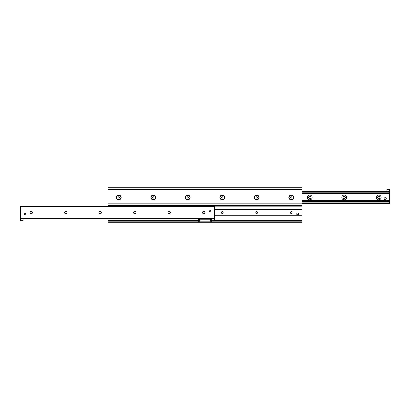 <?xml version="1.0" encoding="UTF-8"?>
<svg xmlns="http://www.w3.org/2000/svg" width="410" height="410" viewBox="0 0 410 410"><rect width="100%" height="100%" fill="white"/><g stroke="black" fill="none" stroke-linecap="round" stroke-linejoin="round"><path stroke-width="0.61" d="M202.627 187.76L201.336 187.76M208.664 187.76L207.373 187.76M215.301 187.76L214.01 187.76M221.338 187.76L220.047 187.76M290.398 187.76L289.101 187.76M296.43 187.76L295.138 187.76M293.329 187.76L292.202 187.76M218.238 187.76L217.11 187.76M205.564 187.76L204.436 187.76M288.845 197.456A2.373 2.373 0 0 1 292.402 195.401A2.373 2.373 0 0 1 292.402 199.511A2.373 2.373 0 0 1 288.845 197.456M254.359 197.456A2.373 2.373 0 0 1 257.916 195.401A2.373 2.373 0 0 1 257.916 199.511A2.373 2.373 0 0 1 254.359 197.456M219.873 197.456A2.373 2.373 0 0 1 223.429 195.401A2.373 2.373 0 0 1 223.429 199.511A2.373 2.373 0 0 1 219.873 197.456M185.387 197.456A2.373 2.373 0 0 1 188.943 195.401A2.373 2.373 0 0 1 188.943 199.511A2.373 2.373 0 0 1 185.387 197.456M150.9 197.456A2.373 2.373 0 0 1 154.457 195.401A2.373 2.373 0 0 1 154.457 199.511A2.373 2.373 0 0 1 150.9 197.456M116.414 197.456A2.373 2.373 0 0 1 119.971 195.401A2.373 2.373 0 0 1 119.971 199.511A2.373 2.373 0 0 1 116.414 197.456M108.009 218.581L108.009 222.24L301.991 222.24L301.991 187.76L108.009 187.76L108.009 206.507M108.009 221.164L301.991 221.164M108.009 205.538L301.991 205.538L108.009 205.538M378.722 195.063A2.393 2.393 0 0 1 380.793 198.65A2.393 2.393 0 0 1 376.652 198.65A2.393 2.393 0 0 1 378.722 195.063M378.722 196.272A1.184 1.184 0 0 0 377.538 197.456A1.184 1.184 0 0 0 378.722 198.64A1.184 1.184 0 0 0 379.911 197.456A1.184 1.184 0 0 0 378.722 196.272M344.236 195.063A2.393 2.393 0 0 1 346.312 198.65A2.393 2.393 0 0 1 342.165 198.65A2.393 2.393 0 0 1 344.236 195.063M344.236 196.272A1.184 1.184 0 0 0 343.052 197.456A1.184 1.184 0 0 0 344.236 198.64A1.184 1.184 0 0 0 345.425 197.456A1.184 1.184 0 0 0 344.236 196.272M309.75 195.063A2.393 2.393 0 0 1 311.825 198.65A2.393 2.393 0 0 1 307.679 198.65A2.393 2.393 0 0 1 309.75 195.063M309.75 196.272A1.184 1.184 0 0 0 308.566 197.456A1.184 1.184 0 0 0 309.75 198.64A1.184 1.184 0 0 0 310.939 197.456A1.184 1.184 0 0 0 309.75 196.272M301.991 203.493L389.5 203.493L389.5 201.843M301.991 201.781L389.5 201.781L389.5 189.266L386.912 189.266L386.912 189.697L389.5 189.697M389.5 193.069L301.991 193.13M301.991 191.419L389.5 191.419M24.81 213.138A0.697 0.697 0 0 1 25.415 214.184A0.697 0.697 0 0 1 24.205 214.184A0.697 0.697 0 0 1 24.81 213.138M210.171 210.55A0.697 0.697 0 0 1 210.776 211.601A0.697 0.697 0 0 1 209.566 211.601A0.697 0.697 0 0 1 210.171 210.55M203.708 211.36A1.184 1.184 0 0 1 204.733 213.138A1.184 1.184 0 0 1 202.678 213.138A1.184 1.184 0 0 1 203.708 211.36M169.222 211.36A1.184 1.184 0 0 1 170.247 213.138A1.184 1.184 0 0 1 168.192 213.138A1.184 1.184 0 0 1 169.222 211.36M134.736 211.36A1.184 1.184 0 0 1 135.761 213.138A1.184 1.184 0 0 1 133.706 213.138A1.184 1.184 0 0 1 134.736 211.36M100.25 211.36A1.184 1.184 0 0 1 101.275 213.138A1.184 1.184 0 0 1 99.22 213.138A1.184 1.184 0 0 1 100.25 211.36M65.764 211.36A1.184 1.184 0 0 1 66.789 213.138A1.184 1.184 0 0 1 64.734 213.138A1.184 1.184 0 0 1 65.764 211.36M31.278 211.36A1.184 1.184 0 0 1 32.303 213.138A1.184 1.184 0 0 1 30.248 213.138A1.184 1.184 0 0 1 31.278 211.36M214.481 206.942L214.481 206.507L20.5 206.507L20.5 218.581L214.481 218.581L214.481 206.942L20.5 206.942M20.5 218.581L20.5 220.734L23.088 220.734L23.088 218.581L211.898 218.581L211.898 220.734L214.481 220.734L214.481 218.581M296.819 213.861A0.861 0.861 0 0 1 297.68 212.995M291.213 213.436A0.892 0.892 0 0 1 290.444 212.098A0.892 0.892 0 0 1 291.987 212.098A0.892 0.892 0 0 1 291.213 213.436M256.727 213.436A0.892 0.892 0 0 1 255.958 212.098A0.892 0.892 0 0 1 257.5 212.098A0.892 0.892 0 0 1 256.727 213.436M222.24 213.436A0.892 0.892 0 0 1 221.472 212.098A0.892 0.892 0 0 1 223.014 212.098A0.892 0.892 0 0 1 222.24 213.436M301.991 209.29L214.481 209.305M199.224 221.164L199.224 219.227L210.776 219.227L210.776 221.164L199.224 221.164M210.602 219.119L210.602 221.272L211.683 221.272L211.683 219.119L209.438 219.227M199.398 219.119L199.398 221.272L198.317 221.272L198.317 219.119L200.562 219.227M386.912 189.697L386.912 191.419M118.787 196.708L119.433 197.082L119.433 197.83L118.787 198.204L118.136 197.83L118.136 197.082L118.787 196.708M116.63 197.456A2.158 2.158 0 0 1 119.863 195.59A2.158 2.158 0 0 1 119.863 199.321A2.158 2.158 0 0 1 116.63 197.456M153.273 196.708L153.919 197.082L153.919 197.83L153.273 198.204L152.623 197.83L152.623 197.082L153.273 196.708M151.116 197.456A2.158 2.158 0 0 1 154.35 195.59A2.158 2.158 0 0 1 154.35 199.321A2.158 2.158 0 0 1 151.116 197.456M187.76 196.708L188.405 197.082L188.405 197.83L187.76 198.204L187.109 197.83L187.109 197.082L187.76 196.708M185.602 197.456A2.158 2.158 0 0 1 188.836 195.59A2.158 2.158 0 0 1 188.836 199.321A2.158 2.158 0 0 1 185.602 197.456M222.24 196.708L222.891 197.082L222.891 197.83L222.24 198.204L221.595 197.83L221.595 197.082L222.24 196.708M220.088 197.456A2.158 2.158 0 0 1 223.322 195.59A2.158 2.158 0 0 1 223.322 199.321A2.158 2.158 0 0 1 220.088 197.456M256.727 196.708L257.377 197.082L257.377 197.83L256.727 198.204L256.081 197.83L256.081 197.082L256.727 196.708M254.574 197.456A2.158 2.158 0 0 1 257.808 195.59A2.158 2.158 0 0 1 257.808 199.321A2.158 2.158 0 0 1 254.574 197.456M291.213 196.708L291.864 197.082L291.864 197.83L291.213 198.204L290.567 197.83L290.567 197.082L291.213 196.708M289.06 197.456A2.158 2.158 0 0 1 292.294 195.59A2.158 2.158 0 0 1 292.294 199.321A2.158 2.158 0 0 1 289.06 197.456M296.819 214.722L296.819 212.995L298.541 212.995L298.541 214.722L296.819 214.722M384.114 198.748A1.076 1.076 0 0 1 385.728 197.815A1.076 1.076 0 0 1 385.728 199.68A1.076 1.076 0 0 1 384.114 198.748M108.009 220.518L198.317 220.518M214.481 220.518L301.991 220.518M108.009 206.184L301.991 206.184M108.009 203.816L301.991 203.816M108.009 189.482L301.991 189.482M301.991 203.058L389.5 203.058M301.991 202.125L389.5 202.125M301.991 201.494L389.5 201.494M301.991 200.961L389.5 200.961M301.991 200.618L389.5 200.618M301.991 200.577L389.5 200.577M301.991 200.372L389.5 200.372M301.991 200.331L389.5 200.331M301.991 193.95L389.5 193.95M301.991 193.423L389.5 193.423M301.991 192.787L389.5 192.787M301.991 191.854L389.5 191.854M20.5 218.146L214.481 218.146M214.481 209.377L301.991 209.377M214.481 215.783L301.991 215.783L214.481 215.798M214.481 215.711L301.991 215.711"/></g></svg>
